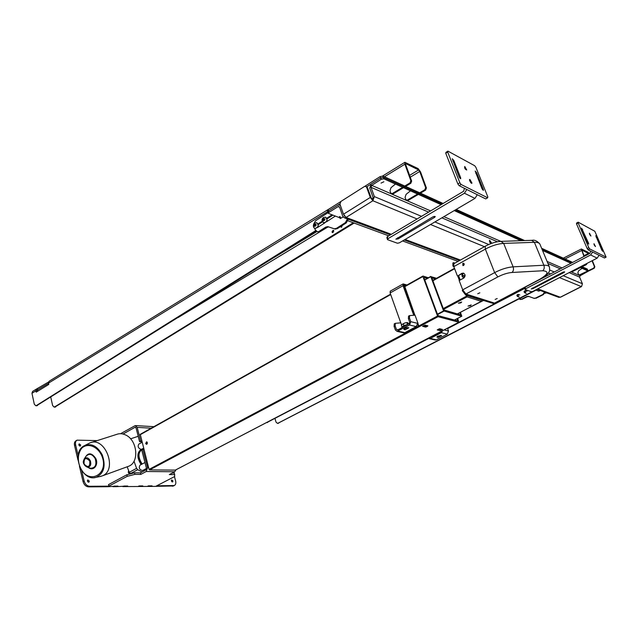 <?xml version="1.0" encoding="UTF-8"?>
<svg xmlns="http://www.w3.org/2000/svg" width="638" height="638" viewBox="0 0 638 638"><rect width="100%" height="100%" fill="white"/><g stroke="black" fill="none" stroke-linecap="round" stroke-linejoin="round"><path stroke-width="0.96" d="M147.091 442.102L146.979 444.104M126.595 486.555L138.015 486.507L139.084 485.949L142.824 485.917L141.756 486.483L147.306 486.435L148.375 485.885L152.043 485.853L150.975 486.411L155.64 486.379L174.708 476.506L174.381 473.117L172.148 473.101M116.866 486.627L127.68 486.02L126.603 486.595M127.225 476.339L126.834 474.784L134.522 472.814L140.4 472.862L140.791 474.401L134.913 474.369L127.225 476.339L107.79 486.706L117.95 486.092L116.874 486.666M143.837 449.192L141.676 449.774L146.429 468.244L145.847 469.959L140.4 472.862M123.014 434.031L135.216 427.205L136.077 428.002L139.586 441.655L141.915 441.751M139.586 441.655L140.695 441.041L137.178 427.38L135.248 425.578L120.582 433.704M140.695 441.041L141.748 441.081M140.791 474.401L146.246 471.498L147.561 467.638L142.792 449.16M176.056 469.751L174.724 471.761L169.325 474.568L174.772 474.6M126.834 474.784L108.452 484.641M134.522 472.814L134.913 474.369M80.707 444.973L79.176 443.865C78.586 445.085 78.984 445.803 80.372 446.018L80.707 444.973M79.67 445.994L78.801 444.511M89.288 481.052L87.789 479.943C87.135 481.172 87.518 481.913 88.921 482.168L89.288 481.052M88.235 482.137L87.382 480.574M172.938 480.932L171.662 479.904L172.643 481.969L172.938 480.932M171.925 481.81L171.319 480.605M156.757 485.797L174.302 485.526C175.689 484.76 176.128 483.229 175.617 480.932L174.477 476.634M173.536 473.109L173.369 472.463M97.175 440.611L77.086 440.156C75.659 441.017 75.156 442.565 75.595 444.79L78.123 455.508M81.68 470.557L84.16 481.06C85.173 484.242 86.983 485.981 89.599 486.284L108.819 486.156L108.699 484.513M114.082 486.116L117.878 486.092L116.794 486.666L112.998 486.69L114.082 486.116M122.815 486.619L123.892 486.052L127.6 486.02L126.523 486.595L122.799 486.587M138.087 486.507L139.164 485.941L142.752 485.917L141.676 486.483L138.079 486.475M147.386 486.435L148.455 485.877L151.972 485.853L150.903 486.411L147.37 486.403M155.688 486.347L173.48 485.949M79.447 466.298L83.076 481.658C84.08 484.84 85.891 486.579 88.507 486.874L107.734 486.73L108.819 486.156M76.839 440.3L76.026 440.778C74.59 441.64 74.088 443.187 74.526 445.412L77.995 460.142M156.765 485.821L155.696 486.371M141.867 464.185C137.601 457.414 137.545 452.398 141.692 449.12L143.702 448.666M142.154 464.025C137.872 457.191 137.936 452.302 142.346 449.367L142.497 449.319M143.143 449.168L143.813 449.112M141.134 464.584C136.867 457.813 136.811 452.797 140.966 449.519L141.213 449.383C138.247 448.307 137.465 446.536 138.845 444.08L142.059 442.301M134.012 461.194L136.588 468.356L137.752 469.68L142.011 472M138.207 436.296L130.567 438.824M142.776 470.429L142.553 470.533C139.411 469.712 138.558 467.933 139.993 465.19L144.962 462.518M129.059 473.627L128.23 472.064M128.557 470.645L128.358 472.543L129.697 474.05M99.424 476.658L102.407 475.844C118.014 469.847 105.007 435.842 89.862 442.947L85.069 445.324M127.48 466.673L128.78 466.203C139.658 462.175 137.266 439.694 125.375 434.869C122.329 433.489 119.41 433.338 116.61 434.414L91.234 442.509M127.177 466.785L129.267 472.287L130.758 473.779M427.213 278.415L424.254 277.458L424.095 278.16L437.62 314.717L438.426 315.722L457.677 320.882L457.223 318.625M146.844 444.207L146.445 443.577L146.963 441.99M426.423 325.452L425.075 325.922L423.68 325.579M440.946 329.048L438.354 329.184M175.33 470.094L149.579 469.919L149.053 469.401L140.248 434.319L390.576 294.222M428.345 277.777L423.026 276.055L422.922 276.525L437.532 316.017L438.067 316.687L458.842 322.222L457.661 318.386M145.671 443.546L146.517 441.847C147.657 442.597 147.657 443.418 146.517 444.311L145.671 443.546M439.63 329.503L440.053 330.636L437.237 329.902L439.678 328.729L442.485 329.471L440.874 330.436L440.459 329.304M440.053 330.636L440.874 330.436M425.075 325.922L425.498 327.079L422.571 326.225M427.508 325.723L427.675 326.178L427.891 325.819L425.028 325.109L422.635 326.377M427.675 326.178L426.344 326.879L425.921 325.715M425.498 327.079L426.344 326.879M435.419 278.91L431.862 277.993L443.761 309.901L460.748 314.909L459.99 312.564M436.551 278.28L430.81 276.645L443.57 310.897L461.768 316.217L460.429 312.325M480.9 299.756L481.251 301.319L467.016 296.853L466.067 295.067M460.819 302.867L458.395 303.217L461.657 302.037L460.819 302.867M470.389 305.738L468.013 306.088L471.227 304.916L470.389 305.738M467.359 295.665L479.824 299.605M339.942 217.845L328.299 213.331L329.064 212.318L338.052 206.632L339.615 207.23M340.517 205.771L339.28 204.926L337.582 205.276L328.602 210.963L327.836 211.976L328.602 210.963L339.871 203.825M546.726 292.874L544.669 293.32M538.799 291.159L535.601 289.979M458.036 261.389L402.57 240.941M388.765 235.845L347.941 220.796M381.03 183.114L383.853 181.766L381.03 183.114M581.609 286.398L582.406 283.735L579.599 277.115L580.117 275.76L570.858 271.74M489.537 241.627L490.63 243.596M491.866 243.285L489.537 240.231L489.625 241.858L490.718 243.7M430.634 210.915L371.707 185.355L381.181 179.358L383.869 178.815L402.666 187.301M366.005 186.479L367.472 187.628L371.156 197.796L372.385 199.367L373.086 197.397L369.729 188.13L371.204 183.975L380.679 177.978L383.358 177.428L380.679 177.978L381.181 179.358M371.707 185.355L371.005 187.325L374.37 196.592L372.887 200.763L417.1 218.97M372.385 199.367L372.887 200.763L346.067 217.454L343.475 214.216L339.95 204.144L340.899 201.456L364.394 186.543L365.614 186.312L366.611 187.261L370.295 197.437L372.887 200.763M364.776 186.36L380.168 176.59L382.848 176.048L383.358 177.428L403.726 186.663L383.358 177.428L383.869 178.815M404.54 187.03L418.632 193.418L404.54 187.03M419.405 193.769L442.126 204.064L419.405 193.769M455.221 210.006L522.793 240.63L455.221 210.006M542.077 249.37L571.792 262.84L542.077 249.37M580.468 266.772L580.907 266.971L580.468 266.772M581.33 267.163L587.837 270.113L581.33 267.163M403.479 187.668L417.587 194.04M418.361 194.391L441.121 204.662M454.232 210.58L520.919 240.693M542.523 250.447L570.938 263.279M579.631 267.202L580.054 267.394M580.484 267.593L587.965 270.967M588.34 271.174L580.117 275.76M558.473 297.236L560.499 297.228M344.145 215.588L344.544 216.162M391.333 234.313L346.067 217.454L344.4 217.805L342.797 216.322L339.591 207.159L338.858 206.465L338.052 206.632M366.762 186.79L380.679 177.978L380.168 176.59M382.848 176.048L404.787 186.033M405.593 186.4L419.668 192.804M420.45 193.154L443.123 203.474M456.202 209.424L524.651 240.566M541.63 248.294L572.629 262.401M581.298 266.341L581.752 266.548M582.175 266.74L587.415 269.124M327.406 210.739L328.131 209.607L340.556 201.728M333.658 230.557L332.956 232.607M331.951 232.001L333.172 230.254L333.826 230.876L332.605 232.615L331.951 232.001M341.505 225.956L341.625 227.24M342.462 225.35L341.282 227.248L340.596 226.538M36.43 389.06L32.594 391.421L31.956 393.287L34.292 404.173L35.784 405.72L36.398 405.521L315.666 230.637M48.552 383.334L37.195 390.065L37.044 391.628M331.337 207.573L49.118 381.253L48.504 383.127L48.791 384.427L36.183 392.155L35.903 390.863L36.533 388.997L48.512 382.05M410.425 190.874L406.079 194.359L405.058 197.397L405.776 199.399L406.573 200.157L407.53 199.989L424.844 189.741L425.65 187.62L419.74 171.47L418.6 169.923L405.975 163.735L405.696 164.612L411.662 181.072L410.848 180.698L404.883 164.213L404.907 162.307L418.105 168.584L420.514 171.853L426.415 187.979L425.618 190.1L408.312 200.332L406.837 200.188M316.161 231.171L36.525 405.776M410.848 180.698L410.035 182.875L392.466 193.434L391.493 193.609L390.695 192.835L389.97 190.794L391.006 187.684L395.416 184.103M411.662 181.072L410.84 183.25L393.287 193.792L391.995 193.824M37.69 390.009L37.443 388.861M54.812 407.108L354.114 223.077M50.785 397.219L52.619 405.537L54.11 407.06L54.724 406.861L353.285 222.774M583.961 256.484L581.338 248.987L588.252 252.321L589.36 253.669M589.089 253.804L581.864 250.032L584.241 256.34M427.787 338.555L266.58 422.531M428.632 338.507L266.82 422.571M524.572 288.081L495.638 303.17M494.155 303.943L447.485 328.283M524.707 288.416L447.605 328.61M586.641 263.582L585.963 264.443L571.122 271.605M587.088 263.35L586.386 264.634L572.278 271.692L571.225 271.668M579.24 275.145L580.277 275.177L594.209 268.263L594.831 266.732L592.311 260.647M582.095 268.375L578.602 270.783L577.813 272.984L579.081 275.074L593.803 268.072L594.425 266.54L592.04 260.782M277.785 423.369L536.008 290.13M275.002 418.592L276.039 422.149L277.442 423.345L278.009 423.193L532.714 291.438M519.898 299.366L522.02 299.31L518.981 298.935M529.054 296.495L527.275 296.686L522.02 299.31M544.565 292.076L542.914 294.445L535.601 298.074L533.958 298.297L528.463 296.303L526.821 296.526L521.565 299.15M545.004 292.236L543.361 294.612L536.056 298.225L533.695 298.233M538.679 291.111L540.386 290.529M317.453 231.738L320.172 231.514L317.277 231.674L315.236 229.816L314.662 228.197L315.196 228.38C318.561 227.024 319.008 225.134 316.544 222.71L314.686 223.045C311.695 225.932 314.638 229.074 315.196 228.38L315.331 228.428C318.593 227.216 319.112 225.342 316.879 222.806M348.268 219.241L346.243 222.933L337.303 228.643L335.197 229.106L328.642 226.937L326.568 227.399L320.172 231.514M347.415 218.922L345.381 222.622L336.441 228.34L334.336 228.803L327.78 226.634L325.699 227.096L319.303 231.211M340.309 216.824L340.828 218.244M318.314 224.592L322.509 221.872M327.103 218.89L332.781 215.213M313.649 224.153L315.587 220.748L328.06 212.621M339.448 216.505L340.206 218.571L343.156 217.016M335.269 216.13L326.441 221.841M324.798 222.901L317.493 227.535M318.075 223.874L322.174 221.219M326.823 218.196L331.912 214.894M325.715 217.263C327.94 219.847 327.398 221.721 324.088 222.901L323.689 222.774M323.123 219.153L323.968 218.619L324.678 219.177L324.543 220.269L323.689 220.804L322.98 220.246L323.123 219.153L323.689 219.352L323.873 220.692M323.546 220.453L322.98 220.246M324.391 218.946L323.689 219.352M314.327 224.696L315.172 224.169L315.874 224.728L315.73 225.812L314.885 226.346L314.183 225.788L314.327 224.696L314.901 224.895L315.084 226.219M314.757 225.98L314.183 225.788M315.587 224.496L314.901 224.895M525.441 292.706L525.329 290.649C523.854 291.095 523.67 291.813 524.763 292.81L525.441 292.706M525.257 292.467C522.075 292.1 527.092 289.493 525.257 292.467M518.263 296.431L518.144 294.381C516.684 294.836 516.501 295.553 517.601 296.534L518.263 296.431M518.08 296.191C514.922 295.817 519.898 293.233 518.08 296.191M440.93 335.421L437.54 336.314M441.687 335.596L438.091 337.462L436.918 337.047L440.794 335.389L441.687 335.596M408.145 327.653L404.404 328.562M408.838 327.82L405.13 329.806L403.798 329.32C404.508 328.243 405.856 327.669 407.849 327.589L408.838 327.82M441.057 331.959L441.321 332.685L440.587 332.199M428.561 338.467L430.283 338.435L429.541 337.957M394.093 326.377L395.353 329.95L397.059 331.353L409.548 325.013L410.776 321.672L409.476 318.075L408.408 318.657L409.7 322.246L409.118 323.833L397.737 329.934L396.405 329.383L395.137 325.811L394.093 326.377L394.26 323.873L395.209 323.354M416.829 326.106L416.175 326.616L409.548 325.013M405.266 332.581L403.256 332.757M434.797 339.926L436.352 339.815L447.318 334.137L441.321 332.685L442.636 330.707M406.996 284.979L403.12 283.918L403.041 285.704L413.743 315.276M417.563 324.184L418.368 326.401L419.014 326.56L405.808 333.57L405.154 333.427L418.368 326.401M414.325 315.236L403.734 285.05L405.824 285.633L404.006 285.17L403.942 286.582L414.325 315.236M401.589 325.101L390.121 292.954L390.225 291.167L403.056 283.958M395.137 325.811L395.313 323.306L400.784 322.852M447.453 328.195L448.49 330.994L447.318 334.137M417.515 323.753L416.175 326.616L404.859 332.637L398.152 331.114M418.042 323.474L415.043 315.188L409.612 315.571L409.476 318.075M408.408 318.657L408.543 316.145L409.508 315.627M405.154 333.427L404.875 332.645M440.986 331.569L427.604 338.515L441.121 331.919M404.715 286.303L414.891 315.196M417.914 323.538L419.014 326.56M406.797 327.621L405.321 328.068M402.179 324.367L405.002 322.9L407.291 322.557M404.644 328.411L407.546 327.549M408.894 323.952L407.554 322.597L405.002 322.9L402.099 324.447L401.406 325.404L401.964 326.991M407.913 324.431L403.95 325.563L403.288 323.721M407.562 324.447L406.9 322.605M403.95 325.563L402.809 326.273M465.062 276.071L463.316 276.134L465.094 275.161M463.316 276.134L462.534 274.101M454.99 263.087L453.435 262.704L453.602 265.926M463.005 290.537L466.195 294.628L494.857 303.712L495.646 302.532M464.584 277.219L464.368 276.445M464.201 263.925L463.619 265.44L463.483 263.901L464.201 263.917M462.686 289.788L462.406 290.753L465.628 294.931L494.825 303.951M453.339 262.752L452.884 263.016L452.908 265.871L453.993 267.019M462.622 273.375C461.465 275.441 461.84 276.876 463.746 277.697L464.145 277.729M463.14 273.255C461.824 275.058 461.976 276.525 463.595 277.666M497.201 298.512L495.152 299.421L497.201 298.512M479.832 292.818L477.734 293.751L479.832 292.818M463.842 263.422L463.26 263.558L463.013 265.583M462.797 263.39L463.491 263.271C464.608 264.307 464.408 265.073 462.901 265.567L462.797 263.39M494.267 303.018L465.931 294.014L497.871 276.908C502.904 274.316 507.633 272.841 512.043 272.474L542.771 270.767C549.294 271.302 548.257 274.157 539.66 279.324L494.777 302.978M463.85 273.295L462.231 273.55L457.813 275.967L461.768 273.383L463.316 273.12C465.565 274.42 465.66 276.087 463.587 278.136L459.161 280.553L462.71 289.835L465.931 294.014M485.135 246.3L453.809 263.741L453.833 266.612L457.35 275.807M525.05 287.228L524.516 287.937L525.146 289.5L525.68 288.791L525.05 287.228L589.959 253.358L590.581 251.061M599.09 255.296L597.152 258.143L532.858 291.399L531.374 291.757L525.146 289.5M597.152 258.143L590.644 254.961L525.68 288.791M563.984 272.538L532.842 288.695L531.199 288.966L563.051 272.139L564.694 271.868L563.984 272.538L563.705 271.876M590.644 254.961L592.606 252.074M576.537 223.077L576.537 223.89L578.18 222.997L578.18 222.184L576.537 223.077M578.18 222.997L588.81 247.632L587.143 248.509L588.061 249.809L589.727 248.932L606.1 257.138L594.807 231.259L578.18 222.184M589.727 248.932L588.81 247.632M589.6 234.409L589.464 233.548L590.629 235.741L589.6 234.409M594.169 244.936L594.034 244.067L595.19 246.268L594.169 244.936M587.662 242.767L581.577 228.109L588.579 243.237L588.73 244.163L587.662 242.767M601.754 249.984L595.772 235.725L602.615 250.423L602.766 251.332L601.754 249.984M606.1 257.138L604.481 257.975L588.061 249.809M588.579 243.237L588.061 243.517M602.615 250.423L602.12 250.686M576.537 223.89L587.143 248.509M589.408 233.181L590.916 236.044L589.408 233.181M593.97 243.692L595.485 246.579L593.97 243.692M387.274 236.73L386.859 237.727L387.561 239.665L387.976 238.676L387.274 236.73L463.651 191.248L464.424 188.314M477.304 194.718L474.975 198.394L399.372 242.823L397.442 243.237L387.561 239.665M474.975 198.394L464.44 193.242L387.976 238.676M434.558 217.399L398.064 238.947L395.847 239.162L433.058 216.761L435.283 216.537L434.558 217.399L434.151 216.33M464.44 193.242L466.801 189.494M445.97 152.338L445.747 153.256L447.693 152.043L447.916 151.126L445.97 152.338M447.693 152.043L459.854 182.771L457.869 183.967L459.137 185.682L461.115 184.486L487.655 197.788L487.799 196.823L475.916 167.387L474.736 165.752L447.916 151.126M461.115 184.486L459.854 182.771M464.791 167.946L464.735 166.957L466.298 169.708L464.791 167.946M470.023 181.032L469.959 180.02L471.522 182.787L470.023 181.032M459.137 176.933L452.27 158.742L453.825 160.537L460.628 177.699L460.7 178.776L459.137 176.933M481.945 188.617L475.19 171.032L476.642 172.754L483.325 189.327L483.413 190.379L481.945 188.617M487.655 197.788L485.725 198.912L459.137 185.682M460.628 177.699L459.839 178.177M483.325 189.327L482.583 189.765M445.747 153.256L457.869 183.967M464.791 166.51L466.729 169.971C465.038 169.277 464.376 168.121 464.751 166.494L464.791 166.51M470.007 179.565L471.953 183.05C471.586 184.733 468.244 178.799 469.983 179.557L470.007 179.565M151.198 428.186L137.178 427.38M147.561 467.638L148.606 467.654M134.881 427.3L135.663 427.348M146.246 471.498L174.724 471.761M173.416 485.709L172.356 486.252M75.595 444.79L74.526 445.412M84.16 481.06L83.076 481.658M89.599 486.284L88.507 486.874M102.239 454.87C97.287 445.89 91.234 442.868 84.104 445.803C70.619 452.677 81.816 482.153 96.099 477.312C103.994 473.484 106.036 466.003 102.239 454.87M94.304 477.655L101.115 476.323M101.538 455.189C110.222 474.225 88.275 486.06 80.037 467.239C77.35 459.727 77.932 453.363 81.776 448.163C87.478 442.7 97.064 446.042 101.538 455.189M90.309 460.708C88.331 457.51 86.282 456.96 84.152 459.065C82.773 462.773 83.793 465.461 87.231 467.136C90.429 466.944 91.457 464.799 90.309 460.708M89.759 460.963C90.117 466.984 88.235 468.037 84.12 464.129C83.745 458.124 85.628 457.063 89.759 460.963M95.206 458.69C96.912 464.791 95.381 467.981 90.604 468.26L87.231 467.136C81.225 463.052 83.753 460.835 84.152 459.065L86.034 456.258C89.2 453.124 92.255 453.937 95.206 458.69M88.323 467.495C93.339 471.729 98.986 464.919 95.756 458.427C91.665 452.573 88.108 452.318 85.093 457.669M136.588 468.356L129.267 472.287M137.752 469.68L130.431 473.603M457.797 320.148L456.824 320.659M440.834 329.017L439.941 329.487M458.842 322.222L175.131 470.198M422.866 276.142L404.548 286.398M422.922 276.525L404.596 286.781M390.695 294.557L140.113 434.773M437.532 316.017L418.799 325.978M405.098 333.259L149.053 469.401M438.067 316.687L149.579 469.919M442.014 329.312L442.182 329.75M461.768 316.217L454.495 320.029M443.841 311.232L437.572 314.574M443.57 310.897L437.421 314.175M430.81 276.645L424.772 280.002M430.778 276.453L424.709 279.835M481.251 301.319L457.286 313.944M467.016 296.853L443.562 309.374M466.482 296.168L443.266 308.577M454.647 268.726L432.899 280.768M454.511 268.383L432.771 280.425M329.064 212.318L328.131 209.607M367.472 187.628L366.611 187.261M582.406 283.735L563.218 275.696M554.302 271.963L549.677 270.026M371.005 187.325L428.608 212.119M441.887 217.837L497.488 241.77M547.93 263.478L560.331 268.821M569.16 272.617L579.599 277.115M488.748 244.506L434.893 221.944M421.519 216.338L374.37 196.592M562.046 267.92L547.077 261.428M500.838 241.371L443.881 216.665M548.329 273.008L550.546 273.925M559.51 277.61L581.298 286.582L560.276 297.228L537.778 288.854M430.538 224.504L484.425 246.691M460.437 260.049L405.114 239.449M370.295 197.437L343.475 214.216M37.562 389.993L36.924 390.392M35.903 390.863L31.956 393.287M404.883 164.213L384.435 176.774M327.709 211.617L48.504 383.127M405.975 163.735L405.569 163.982M37.395 405.593L36.398 405.521M393.287 193.792L392.466 193.434M410.84 183.25L410.035 182.875M274.731 257.09L316.863 231.562M409.596 175.378L418.6 169.923M419.74 171.47L410.258 177.204M328.06 226.897L177.986 317.62M425.65 187.62L426.415 187.979M424.844 189.741L425.618 190.1M407.53 199.989L408.312 200.332M54.724 406.861L55.681 406.932M581.529 250.567L565.053 258.948M483.349 300.53L467.997 308.345M267.617 422.436L267.027 422.396M572.278 271.692L571.839 271.501M586.386 264.634L585.963 264.443M583.977 255.702L588.667 253.334M594.425 266.54L594.831 266.732M593.803 268.072L594.209 268.263M579.862 274.994L580.277 275.177M278.009 423.193L278.583 423.241M526.821 296.526L527.275 296.686M542.914 294.445L543.361 294.612M535.601 298.074L536.056 298.225M325.699 227.096L326.568 227.399M345.381 222.622L346.243 222.933M336.441 228.34L337.303 228.643M333.985 228.715L334.846 229.018M328.123 226.721L328.993 227.024M323.402 218.451C328.06 218.826 320.603 223.523 323.402 218.451M323.41 222.662L323.96 222.853C327.366 221.522 327.844 219.631 325.372 217.167L323.474 217.494C321.432 219.289 321.6 221.075 323.96 222.853L324.088 222.901M314.606 224.002C319.207 224.393 311.838 229.034 314.606 224.002M438.091 337.462L437.684 336.346M405.13 329.806L404.707 328.626M441.321 332.685L430.283 338.435L436.352 339.815M403.041 285.704L390.121 292.954M398.048 329.766L396.405 329.383M448.49 330.994L444.144 329.918M417.396 323.306L410.776 321.672M404.133 329.575L403.926 328.985M437.197 337.255L437.014 336.76M401.477 327.924L403.806 325.691L408.017 324.423M440.794 335.389L438.928 336.25M458.562 275.56L460.245 279.962M453.466 265.56L452.908 265.871M453.578 265.855L453.02 266.166M462.837 290.162L462.287 290.45M462.965 290.45L462.406 290.753M466.195 294.628L465.628 294.931M494.857 303.712L494.314 303.991M461.768 273.383L462.231 273.55M497.871 276.908L494.641 272.625L462.71 289.835M512.043 272.474C513.486 271.038 513.837 269.164 513.111 266.844C507.354 267.298 501.197 269.228 494.641 272.625L485.351 249.107L485.223 246.244C490.638 243.333 495.87 241.706 500.934 241.363L503.669 243.389L534.389 242.312L531.621 240.335L501.356 241.355M542.771 270.767C544.238 269.364 544.605 267.521 543.871 265.256L513.111 266.844L503.669 243.389C497.927 243.756 491.818 245.662 485.351 249.107L453.833 266.612M539.66 279.324L540.131 279.316M494.689 303.034L540.051 279.356C548.911 274.188 548.552 272.338 549.039 271.852C549.645 271.573 549.781 270.01 549.462 267.17C549.047 265.759 547.181 265.121 543.871 265.256L534.389 242.312C537.69 242.233 539.573 242.942 540.027 244.434L549.27 266.7M532.842 288.695L532.547 287.985M582.63 229.465L582.055 229.776M596.777 237.041L596.235 237.328M398.064 238.947L397.618 237.719M453.825 160.537L452.868 161.127M476.642 172.754L475.773 173.281M135.559 425.594L153.886 426.678M174.302 485.526L173.241 486.068M146.469 468.451L142.633 470.501M143.574 448.171L142.226 448.905M102.407 475.844L128.78 466.203M458.913 322.222L440.563 331.792M427.651 338.523L175.235 470.182M422.914 276.063L404.596 286.318M390.56 294.182L140.248 434.319M461.808 316.217L454.519 320.037M430.802 276.413L424.701 279.811M481.331 301.319L457.342 313.96M454.495 268.335L432.755 280.385M327.366 210.628L328.299 213.331M560.459 297.244L581.473 286.606M344.4 217.805L390.4 234.872M404.189 239.992L459.567 260.535M536.989 289.261L558.944 297.412M339.847 205.141L340.373 205.348M382.664 175.984L404.835 162.347M36.781 405.792L35.784 405.72M392.314 193.96L391.493 193.609M406.573 200.157L407.355 200.492M54.11 407.06L55.067 407.132M563.338 258.167L581.306 249.011M267.059 422.587L266.556 422.547M579.081 275.074L579.503 275.257M277.442 423.345L278.024 423.385M519.962 299.381L520.417 299.541M534.405 298.456L533.958 298.297M528.91 296.455L528.463 296.303M317.277 231.674L318.155 231.969M335.197 229.106L334.336 228.803M328.642 226.937L327.78 226.634M527.004 291.255L525.56 290.737M526.254 293.336L524.763 292.81M519.834 294.963L518.367 294.461M519.292 297.117L517.601 296.534M405.194 332.621L416.51 326.6M435.291 340.038L429.222 338.658M403.766 332.876L397.059 331.353M440.858 335.405L439.223 336.17M459.408 280.417L457.693 275.927M495.279 303.72L494.729 303.999M463.316 273.12L463.778 273.279M532.06 240.319C534.5 239.713 537.084 240.909 539.804 243.915"/></g></svg>
